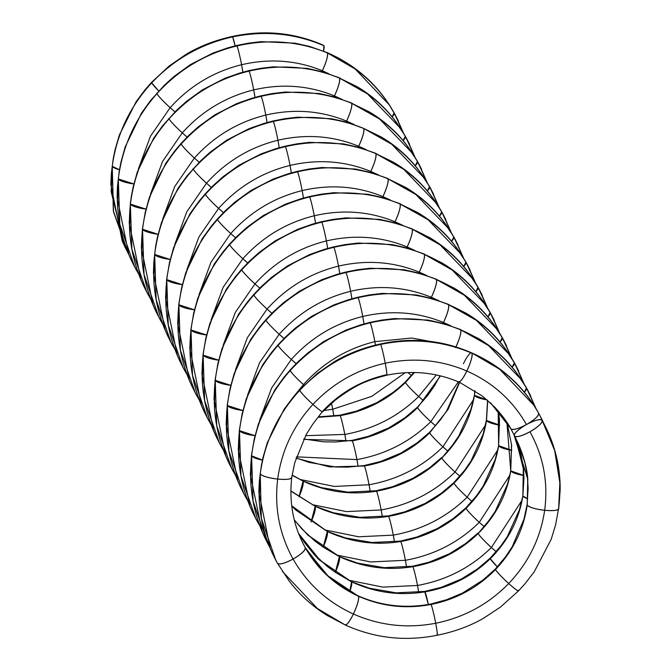 <?xml version="1.0" encoding="UTF-8"?>
<svg xmlns="http://www.w3.org/2000/svg" width="671" height="671" viewBox="0 0 671 671"><rect width="100%" height="100%" fill="white"/><g stroke="black" fill="none" stroke-linecap="round" stroke-linejoin="round"><path stroke-width="1.01" d="M132.011 261.707L128.832 254.67L117.098 197.349L117.45 186.622L119.329 170.568L121.006 161.954L125.175 146.932L141.589 112.946L150.522 100.583L164.521 85.074L174.066 76.444L190.413 64.609L212.665 53.177L227.754 47.867L236.62 45.502L236.964 45.922C268.392 38.759 298.536 41.099 327.414 52.942A15.936 3.095 113.9 0 1 322.34 70.732A15.936 3.095 113.9 0 1 321.879 71.663A15.936 3.095 -66.1 0 0 322.34 70.732L321.879 71.663L322.34 70.732A15.936 3.095 -66.1 0 0 327.414 52.942C328.035 56.02 326.341 61.95 322.34 70.732C326.341 61.95 328.035 56.02 327.414 52.942L327.037 52.539L327.414 52.942A15.936 3.095 113.9 0 1 322.34 70.732A15.936 3.095 113.9 0 1 321.879 71.663A15.936 3.095 -66.1 0 0 322.34 70.732C296.557 60.231 269.641 58.226 241.585 64.718C269.641 58.226 296.557 60.231 322.34 70.732A15.936 3.095 -66.1 0 0 327.414 52.942C298.536 41.099 268.392 38.759 236.964 45.922C268.392 38.759 298.536 41.099 327.414 52.942L355.513 69.172M138.595 273.953L136.389 270.119L137.454 270.782A15.936 4.001 150.7 0 1 136.356 270.069L131.474 260.583C123.17 242.894 118.507 224.206 117.475 204.521L118.306 178.931C114.741 211.29 120.755 241.669 136.356 270.069L134.678 266.983L119.807 224.257L118.306 178.931C122.382 146.622 135.248 118.205 156.913 93.68L156.821 93.118L156.913 93.68C178.947 69.482 205.628 53.563 236.964 45.922C238.197 49.067 239.74 55.332 241.585 64.718L242.852 72.191A15.936 1.006 -101.7 0 0 241.585 64.718C269.641 58.226 296.557 60.231 322.34 70.732L329.109 73.911M513.877 434.565L510.841 428.727A15.936 4.001 -29.3 0 0 526.467 424.542A15.936 4.001 -29.3 0 0 538.654 413.177A15.936 4.001 -29.3 0 0 538.628 413.135A15.936 4.001 150.7 0 1 538.654 413.177L538.654 413.177A15.936 4.001 150.7 0 1 526.467 424.542C534.753 419.643 538.813 415.852 538.654 413.177C538.813 415.844 534.753 419.635 526.467 424.542A15.936 4.001 150.7 0 1 510.807 428.677C512.736 430.363 517.962 428.987 526.467 424.542C517.962 428.987 512.745 430.363 510.807 428.677L490.551 402.793M394.062 112.77L394.095 112.82C378.746 85.494 356.393 65.397 327.037 52.539L309.633 46.458L295.106 43.196L261.279 41.644L248.379 43.17L236.62 45.502L236.964 45.922C238.197 49.067 239.74 55.332 241.585 64.718L242.852 72.191M405.318 136.146L414.762 156.788M144.139 286.894L140.952 279.849L129.209 222.948L130.426 204.101C126.853 236.46 132.875 266.84 148.476 295.24L146.798 292.162L131.919 249.436L130.333 203.632L131.449 195.747L133.118 187.125L137.287 172.103L153.701 138.125L162.642 125.754L176.632 110.254L186.186 101.615L202.525 89.78L224.777 78.348L239.866 73.047L248.74 70.673L260.491 68.341L273.399 66.815L307.217 68.375L321.745 71.629L339.149 77.71L367.817 94.066M400.235 127.884L407.029 139.266L414.938 157.081M150.715 299.123L148.501 295.299L149.566 295.953A15.936 4.001 150.7 0 1 148.476 295.24L143.628 285.821C135.299 268.115 130.619 249.411 129.587 229.7L130.426 204.101C134.494 171.793 147.36 143.376 169.025 118.851L168.941 118.297L169.025 118.851C191.059 94.661 217.748 78.742 249.075 71.092L248.74 70.673L249.075 71.092C280.503 63.938 310.656 66.278 339.534 78.113L357.039 86.643C371.373 95.123 383.678 105.926 393.936 119.069L405.376 136.263L403.078 140.566A15.936 4.001 -29.3 0 0 405.376 136.263L403.078 140.566M417.429 161.317L426.873 181.958M156.259 312.09L153.063 305.028L141.329 247.742L142.445 228.803L145.238 212.304L149.407 197.274L165.812 163.296L174.754 150.933L181.053 143.468L188.752 135.425L198.297 126.794L214.636 114.959L236.88 103.527L251.969 98.218L260.851 95.844L272.611 93.512L285.51 91.994L319.337 93.546L333.864 96.809L351.26 102.881L379.937 119.245M412.346 153.055L419.14 164.445L427.058 182.252M162.827 324.303L160.621 320.47L161.677 321.132A15.936 4.001 150.7 0 1 160.587 320.419L155.773 311.059C147.427 293.336 142.738 274.607 141.707 254.879L142.537 229.272C138.972 261.631 144.986 292.011 160.587 320.419L158.918 317.341L144.039 274.607L142.537 229.272C146.614 196.964 159.48 168.555 181.145 144.022L181.053 143.468L181.145 144.022C203.179 119.832 229.859 103.913 261.195 96.272L260.851 95.844L261.195 96.272C292.623 89.109 322.768 91.449 351.646 103.284L369.151 111.814C383.493 120.294 395.798 131.105 406.056 144.24L417.496 161.434L415.198 165.737A15.936 4.001 -29.3 0 0 417.496 161.434L415.198 165.737M429.549 186.496L438.993 207.138M424.449 178.218L429.608 186.605L418.167 169.419C407.909 156.276 395.605 145.464 381.271 136.985L363.766 128.463L392.057 144.424M168.387 337.278L165.183 330.207L153.441 273.089L153.802 262.176L155.68 246.089L157.35 237.475L161.518 222.453L177.932 188.467L186.865 176.104L200.864 160.604L210.417 151.965L226.756 140.13L248.991 128.706L264.072 123.397L272.971 121.023L273.307 121.443C304.735 114.288 334.888 116.628 363.766 128.463L391.537 144.047L424.693 178.587L431.26 189.625L439.17 207.423M174.946 349.474L172.732 345.64L173.797 346.303A15.936 4.001 150.7 0 1 172.707 345.59L167.909 336.288C159.555 318.549 154.858 299.811 153.818 280.059L154.657 254.452C151.084 286.811 157.106 317.19 172.707 345.59L171.038 342.52L156.158 299.786L154.657 254.452C158.725 222.143 171.591 193.726 193.256 169.201L193.173 168.647L193.256 169.201C215.29 145.003 241.979 129.092 273.307 121.443L272.971 121.023L284.722 118.692L297.63 117.165L331.449 118.725L345.976 121.979L363.766 128.463C364.378 131.541 362.684 137.471 358.683 146.253L366.265 149.708L358.683 146.253L358.222 147.192A15.936 3.095 -66.1 0 0 358.683 146.253L358.222 147.192M441.661 211.667L451.105 232.309M180.507 362.474L177.303 355.387L165.561 298.016L166.676 279.153L169.469 262.655L173.638 247.624L190.044 213.646L198.985 201.283L205.284 193.818L212.984 185.775L222.889 176.842L238.868 165.301L261.103 153.877L276.175 148.576L285.083 146.194L296.842 143.862L309.742 142.336L343.569 143.896L358.096 147.15L375.492 153.231L404.177 169.604M436.561 203.38L443.38 214.804L451.281 232.602M187.058 374.644L184.852 370.82L185.909 371.474A15.936 4.001 150.7 0 1 184.819 370.761L180.054 361.518C171.684 343.762 166.978 325.007 165.938 305.238L166.769 279.622C163.204 311.981 169.218 342.361 184.819 370.761L183.149 367.7L168.27 324.965L166.769 279.622C170.845 247.314 183.711 218.897 205.376 194.372L205.284 193.818L205.376 194.372C227.41 170.182 254.091 154.263 285.427 146.622L285.083 146.194L285.427 146.622C316.846 139.459 346.999 141.799 375.877 153.634L393.382 162.164C407.725 170.644 420.021 181.455 430.287 194.59L441.728 211.784L439.421 216.087A15.936 4.001 -29.3 0 0 441.728 211.784L439.421 216.087M453.781 236.838L463.225 257.479M192.636 387.662L189.423 380.566L177.672 323.439L178.796 304.324L181.581 287.825L185.75 272.803L202.164 238.817L211.097 226.454L217.404 218.989L225.095 210.946L235.001 202.021L250.988 190.48L273.206 179.056L288.287 173.755L297.203 171.365L308.954 169.033L321.862 167.515L355.68 169.067L370.207 172.33L387.612 178.402L416.297 194.783M448.673 228.543L455.5 239.983L463.401 257.773M199.178 399.824L196.964 395.991L198.029 396.653A15.936 4.001 150.7 0 1 196.939 395.94L192.191 386.748C183.804 368.975 179.09 350.203 178.05 330.417L178.889 304.793C175.316 337.152 181.338 367.532 196.939 395.94L195.269 392.879L180.39 350.145L178.889 304.793C182.957 272.493 195.823 244.076 217.488 219.551L217.404 218.989L217.488 219.551C239.522 195.353 266.211 179.434 297.538 171.793L297.203 171.365L297.538 171.793C328.966 164.638 359.119 166.97 387.997 178.813L405.502 187.335C419.836 195.815 432.141 206.626 442.399 219.769L453.839 236.955L451.541 241.258A15.936 4.001 -29.3 0 0 453.839 236.955L451.541 241.258M465.892 262.017L475.336 282.659M204.756 412.85L201.535 405.745L189.792 348.425L190.908 329.495L193.701 312.996L197.87 297.974L214.275 263.997L223.217 251.633L229.516 244.169L237.207 236.125L247.121 227.192L263.099 215.651L285.318 204.236L300.39 198.926L309.314 196.544L321.074 194.213L333.973 192.686L367.8 194.246L382.327 197.5L399.723 203.581L428.425 219.962M460.776 253.713L467.62 265.162L475.513 282.944M211.29 424.995L209.084 421.17L210.14 421.824A15.936 4.001 150.7 0 1 209.05 421.111L204.336 411.969C195.932 394.187 191.21 375.399 190.17 355.605L191 329.973C187.435 362.332 193.449 392.711 209.05 421.111L207.389 418.058L192.502 375.315L191 329.973C195.076 297.664 207.943 269.247 229.608 244.722L229.516 244.169L229.608 244.722C251.642 220.533 278.322 204.613 309.658 196.964L309.314 196.544L309.658 196.964C341.078 189.809 371.231 192.149 400.109 203.984L417.614 212.506C431.956 220.994 444.252 231.797 454.519 244.94L465.959 262.135L463.653 266.429A15.936 4.001 -29.3 0 0 465.959 262.135L463.653 266.429M478.004 287.188L487.456 307.83M216.876 438.046L213.655 430.925L201.904 373.932L203.028 354.674L205.812 338.176L209.981 323.154L226.387 289.167L235.328 276.804L241.635 269.339L249.327 261.296L259.232 252.363L275.211 240.83L297.421 229.415L312.493 224.106L321.434 221.715L333.185 219.383L346.093 217.857L379.912 219.417L394.439 222.671L411.843 228.752L440.545 245.141M472.887 278.876L479.731 290.342L487.632 308.123M223.409 450.166L221.195 446.341L222.26 446.995A15.936 4.001 150.7 0 1 221.17 446.282L216.465 437.182C208.06 419.392 203.33 400.595 202.281 380.784L203.12 355.144C199.547 387.502 205.569 417.882 221.17 446.282L219.509 443.237L204.621 400.495L203.12 355.144C207.188 322.835 220.054 294.418 241.719 269.893L241.635 269.339L241.719 269.893C263.753 245.703 290.442 229.784 321.77 222.143L321.434 221.715L321.77 222.143C353.198 214.98 383.351 217.32 412.229 229.155L429.734 237.685C444.068 246.165 456.372 256.976 466.63 270.111L478.071 287.305L475.773 291.608A15.936 4.001 -29.3 0 0 478.071 287.305L475.773 291.608M490.124 312.359L499.568 333.009M229.004 463.233L225.775 456.104L214.024 399.119L215.139 379.845L217.924 363.346L222.101 348.324L238.507 314.347L247.44 301.984L253.747 294.51L261.438 286.475L271.344 277.542L287.331 266.001L309.532 254.594L324.579 249.285L333.546 246.894L345.297 244.554L358.205 243.036L392.032 244.588L406.559 247.851L423.955 253.923L452.665 270.321M484.999 304.038L491.851 315.521L499.744 333.294M235.521 475.345L233.307 471.512L234.372 472.174A15.936 4.001 150.7 0 1 233.282 471.461L228.601 462.386C220.18 444.596 215.45 425.783 214.401 405.963L215.232 380.314C211.667 412.673 217.681 443.061 233.282 471.461L231.629 468.417L216.733 425.674L215.232 380.314C219.308 348.014 232.174 319.597 253.839 295.072L253.747 294.51L253.839 295.072C275.873 270.874 302.554 254.955 333.89 247.314L333.546 246.894L333.89 247.314C365.309 240.159 395.462 242.499 424.34 254.334L441.845 262.856C456.188 271.336 468.484 282.147 478.75 295.29L490.191 312.476L487.884 316.779A15.936 4.001 -29.3 0 0 490.191 312.476L487.884 316.779M502.235 337.538L511.688 358.18M241.124 488.421L237.895 481.283L226.135 424.307L227.259 405.016L230.044 388.526L234.213 373.504L250.619 339.518L259.56 327.154L265.867 319.69L273.558 311.646L283.464 302.713L299.442 291.18L321.635 279.765L336.674 274.473L345.666 272.065L357.417 269.734L370.325 268.207L404.143 269.767L418.67 273.022L436.075 279.102L464.785 295.5M497.11 329.201L503.971 340.7L511.864 358.465M247.641 500.516L245.427 496.691L246.492 497.345A15.936 4.001 150.7 0 1 245.401 496.632L240.528 487.171C232.225 469.49 227.553 450.811 226.513 431.143L227.352 405.494C223.779 437.853 229.801 468.232 245.401 496.632L243.749 493.596L228.853 450.853L227.352 405.494C231.42 373.185 244.286 344.768 265.951 320.243L265.867 319.69L265.951 320.243C287.985 296.054 314.674 280.134 346.001 272.485L345.666 272.065L346.001 272.485C377.429 265.33 407.582 267.67 436.46 279.505L453.965 288.035C468.299 296.515 480.604 307.318 490.862 320.461L502.302 337.656L500.004 341.95A15.936 4.001 -29.3 0 0 502.302 337.656L500.004 341.95M514.355 362.709L523.799 383.351M253.252 513.617L250.015 506.462L238.255 449.486L239.371 430.195L242.156 413.697L246.324 398.675L262.738 364.697L271.671 352.325L277.979 344.86L285.67 336.825L295.575 327.893L311.562 316.351L333.739 304.944L348.769 299.652L357.777 297.236L369.528 294.905L382.436 293.386L416.263 294.938L430.79 298.192L448.186 304.273L476.905 320.671M509.214 354.372L516.091 365.88L523.976 383.644M259.752 525.695L257.538 521.862L258.603 522.516A15.936 4.001 150.7 0 1 257.513 521.812L252.657 512.376C244.345 494.686 239.673 475.999 238.633 456.322L239.463 430.665C235.898 463.024 241.912 493.403 257.513 521.812L255.861 518.775L240.964 476.024L239.463 430.665C243.539 398.356 256.406 369.939 278.071 345.414L277.979 344.86L278.071 345.414C300.105 321.224 326.785 305.305 358.121 297.664L357.777 297.236L358.121 297.664C389.541 290.501 419.694 292.841 448.572 304.676L466.077 313.206C480.419 321.686 492.715 332.497 502.982 345.632L514.422 362.826L512.116 367.129A15.936 4.001 -29.3 0 0 514.422 362.826L512.116 367.129M526.467 387.88L535.894 408.471M265.372 538.805L262.126 531.642L250.367 474.674L251.491 455.366L254.275 438.876L258.444 423.854L274.85 389.868L283.791 377.505L290.098 370.031L297.781 361.996L307.695 353.063L323.674 341.522L345.842 330.124L360.864 324.831L369.897 322.415L381.648 320.084L394.556 318.557L428.375 320.109L442.902 323.372L460.298 329.444L489.033 345.85M521.325 379.534L528.211 391.059L536.07 408.756M269.465 546.689L267.981 543.955L253.084 501.203L251.583 455.844C255.651 423.535 268.517 395.118 290.182 370.593L290.098 370.031L290.182 370.593C312.216 346.395 338.905 330.484 370.233 322.835L369.897 322.415L370.233 322.835C401.661 315.68 431.814 318.02 460.692 329.855L478.197 338.377C492.531 346.857 504.835 357.668 515.093 370.811L526.509 387.939L524.328 392.208A15.936 4.001 -29.3 0 0 526.534 388.006L524.328 392.208M544.491 424.768L538.654 413.177A15.936 4.001 150.7 0 1 526.467 424.542A15.936 4.001 -29.3 0 0 514.288 435.907A15.936 4.001 -29.3 0 0 529.947 431.772A15.936 4.001 -29.3 0 0 542.134 420.407A15.936 4.001 -29.3 0 0 526.467 424.542C518.188 429.44 514.12 433.231 514.288 435.907L514.313 435.957C518.121 441.828 526.71 461.975 527.817 479.279L514.288 435.907C516.225 437.593 521.442 436.217 529.947 431.772C538.234 426.865 542.294 423.074 542.134 420.407L546.278 428.358M436.251 374.98L418.687 396.494A15.936 1.468 43.4 0 0 423.485 400.629L418.687 396.494L436.251 374.98L418.687 396.494C411.65 390.002 407.238 385.33 405.46 382.487L414.468 372.548L405.46 382.487C387.377 400.059 365.62 411.105 340.197 415.634L317.962 417.362L340.197 415.634L339.861 415.206L318.364 416.867M414.468 372.548L405.46 382.487L405.385 381.925L398.901 387.746L392.77 392.61L376.649 402.759L356.343 411.155L339.861 415.206L340.197 415.634L317.962 417.362M423.485 400.629L418.687 396.494C411.65 390.002 407.238 385.33 405.46 382.487L405.376 381.933L413.822 372.539M458.335 381.841L430.807 421.673A15.936 1.468 43.4 0 0 435.596 425.808L430.807 421.673L458.335 381.841L430.807 421.673C423.77 415.173 419.358 410.501 417.58 407.666L440.428 375.936L417.58 407.666C399.488 425.229 377.731 436.276 352.317 440.805L303.619 439.354L352.317 440.805L351.981 440.377L335.575 441.963L323.506 441.812L303.804 438.985M440.428 375.936L417.58 407.666L417.496 407.096L404.89 417.781L388.769 427.93L368.463 436.326L351.981 440.377L352.317 440.805L303.619 439.354M435.596 425.808L430.807 421.673C423.77 415.173 419.358 410.501 417.58 407.666L417.496 407.104L428.014 395.102L434.632 385.565L440.033 375.835M473.332 399.933L442.919 446.844A15.936 1.468 43.4 0 0 447.708 450.979L442.919 446.844L473.332 399.933L442.919 446.844C435.882 440.344 431.47 435.68 429.692 432.837L448.094 409.377L459.627 382.42L448.094 409.377L429.692 432.837C411.608 450.409 389.851 461.455 364.428 465.976L329.696 466.924L296.028 458.192L329.696 466.924L364.428 465.976L364.093 465.557L347.687 467.133L335.617 466.982L309.054 462.394L296.112 457.916M459.627 382.42L448.094 409.377L429.692 432.837L429.616 432.275L417.01 442.952L400.889 453.101L380.574 461.505L364.093 465.557L364.428 465.976L329.696 466.924L296.028 458.192M447.708 450.979L442.919 446.844C435.882 440.344 431.47 435.68 429.692 432.837L429.608 432.275L440.126 420.272L446.743 410.744L459.341 382.285M475.009 390.841L474.405 395.32A15.936 3.389 7.6 0 0 487.129 399.924L474.405 395.32L475.009 390.841L474.405 395.32C470.472 419.283 459.61 440.176 441.812 458.008C423.72 475.58 401.963 486.626 376.548 491.155C351.05 495.29 326.567 491.952 303.082 481.115L292.137 474.984M485.443 425.104L455.039 472.015A15.936 1.468 43.4 0 0 459.828 476.15L455.039 472.015L485.443 425.104L455.039 472.015C434.573 492.061 409.947 504.701 381.17 509.952C379.316 500.558 377.781 494.292 376.548 491.155L376.213 490.727L347.737 492.153L321.166 487.565L303.082 481.115L292.095 475.236M459.828 476.15L455.039 472.015C447.993 465.523 443.59 460.851 441.812 458.008L441.728 457.446L429.121 468.132L413 478.272L392.694 486.676L376.213 490.727L376.548 491.155C351.05 495.29 326.567 491.952 303.082 481.115C326.567 491.952 351.05 495.29 376.548 491.155C401.963 486.626 423.72 475.58 441.812 458.008L452.246 445.443L458.863 435.915L471 409.033L474.405 395.32L474.833 390.723M487.733 400.444L486.517 420.491A15.936 3.389 7.6 0 0 499.669 425.162L486.517 420.491L487.733 400.444L486.517 420.491C482.592 444.454 471.721 465.355 453.923 483.187C435.84 500.751 414.082 511.797 388.66 516.326C363.17 520.47 338.679 517.123 315.194 506.295L290.895 490.887M497.563 450.275L467.15 497.194A15.936 1.468 43.4 0 0 471.939 501.329L467.15 497.194L497.563 450.275L467.15 497.194C446.685 517.232 422.067 529.872 393.281 535.122C391.436 525.737 389.893 519.471 388.66 516.326L388.324 515.907L359.849 517.333L333.286 512.736L315.194 506.295L290.895 491.122M471.939 501.329L467.15 497.194C460.113 490.694 455.701 486.022 453.923 483.187L453.848 482.625L441.241 493.302L425.12 503.451L404.814 511.847L388.324 515.907L388.66 516.326C363.17 520.47 338.679 517.123 315.194 506.295C338.679 517.123 363.17 520.47 388.66 516.326C414.082 511.797 435.84 500.751 453.923 483.187L453.839 482.625L464.357 470.623L470.975 461.086L483.112 434.204L486.433 419.979M499.392 418.813L498.637 445.661C494.703 469.625 483.841 490.526 466.043 508.358C447.951 525.93 426.194 536.976 400.78 541.497C375.282 545.64 350.799 542.294 327.314 531.466L295.274 509.524M509.675 475.445L479.27 522.365A15.936 1.468 43.4 0 0 484.059 526.5L479.27 522.365L509.675 475.445L479.27 522.365C458.805 542.403 434.179 555.051 405.401 560.293C403.548 550.908 402.013 544.642 400.78 541.497C375.282 545.64 350.799 542.294 327.314 531.466A15.936 3.095 113.9 0 1 323.204 547.15L327.314 531.466L291.7 505.783M484.059 526.5L479.27 522.365C472.225 515.865 467.821 511.201 466.043 508.358C447.951 525.93 426.194 536.976 400.78 541.497L400.444 541.078L371.969 542.503L345.397 537.916L327.314 531.466L295.928 510.145L291.726 506.009L295.928 510.145M498.327 411.08L499.492 419.853L498.637 445.661A15.936 3.389 7.6 0 0 511.78 450.342L498.637 445.661C494.703 469.625 483.841 490.526 466.043 508.358L465.959 507.796L453.353 518.473L437.232 528.622L416.926 537.026L400.444 541.078L400.78 541.497C426.194 536.976 447.951 525.93 466.043 508.358L465.959 507.796L476.477 495.794L483.095 486.265L495.232 459.375L498.637 445.661L498.176 410.912M511.512 443.992L510.748 470.841C506.823 494.804 495.953 515.697 478.155 533.529C460.071 551.101 438.314 562.147 412.891 566.676C387.402 570.811 362.91 567.473 339.425 556.645L307.402 534.712M521.795 500.616L491.382 547.536A15.936 1.468 43.4 0 0 496.171 551.671L491.382 547.536L521.795 500.616L491.382 547.536C470.916 567.582 446.299 580.222 417.513 585.464C415.668 576.079 414.124 569.813 412.891 566.676C387.402 570.811 362.91 567.473 339.425 556.645A15.936 3.095 113.9 0 1 335.324 572.329L339.425 556.645L323.397 547.284L314.85 541.011L302.017 529.067L294.284 519.849M496.171 551.671L491.382 547.536C484.345 541.044 479.933 536.372 478.155 533.529C460.071 551.101 438.314 562.147 412.891 566.676L412.556 566.249L384.08 567.674L357.517 563.086L339.425 556.645L308.056 535.332L294.334 520.059L308.056 535.332M507.041 422.554L511.604 445.032L510.748 470.841A15.936 3.389 7.6 0 0 523.9 475.513L510.748 470.841C506.823 494.804 495.953 515.697 478.155 533.529L478.079 532.967L465.473 543.653L449.352 553.793L429.046 562.197L412.556 566.249L412.891 566.676C438.314 562.147 460.071 551.101 478.155 533.529L488.589 520.964L495.206 511.436L507.343 484.554L509.356 476.905L510.748 470.841L506.899 422.344M515.479 438.096L521.115 455.013L523.439 468.727L523.95 477.886L522.868 496.012C518.935 519.975 508.073 540.876 490.275 558.708C472.183 576.272 450.426 587.318 425.011 591.847C399.513 595.991 375.03 592.644 351.545 581.816L319.53 559.899M497.337 566.844L490.275 558.708C508.073 540.876 518.935 519.975 522.868 496.012L527.725 498.738L522.868 496.012C518.935 519.975 508.073 540.876 490.275 558.708A15.936 1.468 43.4 0 0 497.337 566.844L490.275 558.708C472.183 576.272 450.426 587.318 425.011 591.847A15.936 1.006 78.3 0 1 428.375 604.445L425.011 591.847C399.513 595.991 375.03 592.644 351.545 581.816A15.936 3.095 113.9 0 1 349.801 591.587L351.545 581.816L335.274 572.296L327.029 566.232L313.936 554.02L303.913 541.631L298.545 533.336M428.375 604.445L424.676 591.428L396.2 592.854L369.629 588.266L351.545 581.816L320.184 560.511L298.712 533.646M490.275 558.708L490.191 558.146L477.593 568.823L461.472 578.972L441.166 587.368L424.676 591.428L425.011 591.847C450.426 587.318 472.183 576.272 490.275 558.708L490.191 558.146L500.709 546.144L507.326 536.615L519.455 509.725L522.868 496.012L523.338 466.597L515.672 438.465L523.724 470.195L520.922 453.873L515.563 438.264M510.874 428.794L511.629 430.153M138.411 168.882L150.43 136.314L170.14 107.687A15.936 1.468 -136.6 0 1 156.913 93.68C178.947 69.482 205.628 53.563 236.964 45.922C205.628 53.563 178.947 69.482 156.913 93.68C135.248 118.205 122.382 146.622 118.306 178.931C122.382 146.622 135.248 118.205 156.913 93.68C158.691 96.523 163.103 101.187 170.14 107.687L150.43 136.314L138.411 168.882L150.43 136.314L170.14 107.687C189.801 85.963 213.613 71.646 241.585 64.718C213.613 71.646 189.801 85.963 170.14 107.687L175.005 111.872A15.936 1.468 -136.6 0 1 170.14 107.687L175.005 111.872M150.522 194.053L162.55 161.485L182.26 132.858A15.936 1.468 -136.6 0 1 169.025 118.851C191.059 94.661 217.748 78.742 249.075 71.092C217.748 78.742 191.059 94.661 169.025 118.851C147.36 143.376 134.494 171.793 130.426 204.101C134.494 171.793 147.36 143.376 169.025 118.851C170.811 121.694 175.215 126.366 182.26 132.858L162.55 161.485L150.522 194.053L162.55 161.485L182.26 132.858C201.912 111.143 225.733 96.817 253.705 89.897C281.761 83.405 308.677 85.41 334.452 95.903L342.042 99.367L334.452 95.903L333.99 96.842A15.936 3.095 -66.1 0 0 334.452 95.903L333.99 96.842M248.597 71.21A15.936 1.006 78.3 0 1 249.075 71.092C280.503 63.938 310.656 66.278 339.534 78.113C310.656 66.278 280.503 63.938 249.075 71.092C250.308 74.246 251.851 80.512 253.705 89.897L254.963 97.362A15.936 1.006 -101.7 0 0 253.705 89.897L254.963 97.362M169.025 118.851C170.811 121.694 175.215 126.366 182.26 132.858L187.117 137.052A15.936 1.468 -136.6 0 1 182.26 132.858L187.117 137.052M162.642 219.224L174.67 186.655L194.372 158.037A15.936 1.468 -136.6 0 1 181.145 144.022C203.179 119.832 229.859 103.913 261.195 96.272C229.859 103.913 203.179 119.832 181.145 144.022C159.48 168.555 146.614 196.964 142.537 229.272C146.614 196.964 159.48 168.555 181.145 144.022C182.923 146.865 187.335 151.537 194.372 158.037L174.67 186.655L162.642 219.224L174.67 186.655L194.372 158.037C214.032 136.314 237.844 121.996 265.817 115.068C293.873 108.585 320.788 110.581 346.563 121.074L354.154 124.538L346.563 121.074L346.11 122.013A15.936 3.095 -66.1 0 0 346.563 121.074L346.11 122.013M181.145 144.022C182.923 146.865 187.335 151.537 194.372 158.037C214.032 136.314 237.844 121.996 265.817 115.068A15.936 1.006 -101.7 0 0 261.195 96.272C292.623 89.109 322.768 91.449 351.646 103.284C322.768 91.449 292.623 89.109 261.195 96.272C262.428 99.417 263.971 105.683 265.817 115.068L267.075 122.541A15.936 1.006 -101.7 0 0 265.817 115.068L267.075 122.541M261.195 96.272C262.428 99.417 263.971 105.683 265.817 115.068C237.844 121.996 214.032 136.314 194.372 158.037L199.228 162.223A15.936 1.468 -136.6 0 1 194.372 158.037L199.228 162.223M193.718 168.689A15.936 1.468 43.4 0 0 193.256 169.201C215.29 145.003 241.979 129.092 273.307 121.443C241.979 129.092 215.29 145.003 193.256 169.201C171.591 193.726 158.725 222.143 154.657 254.452C158.725 222.143 171.591 193.726 193.256 169.201C195.043 172.044 199.455 176.708 206.492 183.208L186.781 211.826L174.762 244.395L186.781 211.826L206.492 183.208C226.144 161.493 249.964 147.167 277.937 140.247C305.993 133.755 332.908 135.76 358.683 146.253L366.265 149.708M272.829 121.56A15.936 1.006 78.3 0 1 273.307 121.443C304.735 114.288 334.888 116.628 363.766 128.463C334.888 116.628 304.735 114.288 273.307 121.443C274.54 124.588 276.083 130.862 277.937 140.247L279.195 147.712A15.936 1.006 -101.7 0 0 277.937 140.247L279.195 147.712M174.762 244.395L186.781 211.826L206.492 183.208L211.348 187.402A15.936 1.468 -136.6 0 1 206.492 183.208L211.348 187.402M405.108 372.757L371.835 396.318L332.707 409.251A15.936 1.006 78.3 0 1 333.864 416.003L332.707 409.251L371.835 396.318L405.108 372.757L371.835 396.318L332.707 409.251L323.976 410.484L332.707 409.251L331.508 403.321A15.936 1.006 78.3 0 1 332.707 409.251L331.508 403.321M186.874 269.566L198.901 237.006L218.603 208.387A15.936 1.468 -136.6 0 1 205.376 194.372C227.41 170.182 254.091 154.263 285.427 146.622C254.091 154.263 227.41 170.182 205.376 194.372C183.711 218.897 170.845 247.314 166.769 279.622C170.845 247.314 183.711 218.897 205.376 194.372C207.154 197.215 211.566 201.887 218.603 208.387L198.901 237.006L186.874 269.566L198.901 237.006L218.603 208.387C238.264 186.664 262.076 172.346 290.048 165.418C318.104 158.926 345.02 160.931 370.795 171.424L378.377 174.879L370.795 171.424L370.342 172.363A15.936 3.095 -66.1 0 0 370.795 171.424L370.342 172.363M284.94 146.731A15.936 1.006 78.3 0 1 285.427 146.622C316.846 139.459 346.999 141.799 375.877 153.634C346.999 141.799 316.846 139.459 285.427 146.622C286.66 149.767 288.203 156.033 290.048 165.418L291.306 172.892A15.936 1.006 -101.7 0 0 290.048 165.418L291.306 172.892M205.376 194.372C207.154 197.215 211.566 201.887 218.603 208.387L223.46 212.573A15.936 1.468 -136.6 0 1 218.603 208.387L223.46 212.573M405.46 382.487A15.936 1.468 43.4 0 0 418.687 396.494C398.222 416.54 373.604 429.18 344.827 434.431A15.936 1.006 78.3 0 1 345.984 441.183L344.827 434.431C373.604 429.18 398.222 416.54 418.687 396.494C398.222 416.54 373.604 429.18 344.827 434.431L305.565 435.664L344.827 434.431C342.973 425.037 341.43 418.771 340.197 415.634C365.62 411.105 387.377 400.059 405.46 382.487C387.377 400.059 365.62 411.105 340.197 415.634A15.936 1.006 78.3 0 1 344.827 434.431C342.973 425.037 341.43 418.771 340.197 415.634M198.993 294.737L211.021 262.176L230.723 233.558A15.936 1.468 -136.6 0 1 217.488 219.551C239.522 195.353 266.211 179.434 297.538 171.793C266.211 179.434 239.522 195.353 217.488 219.551C195.823 244.076 182.957 272.493 178.889 304.793C182.957 272.493 195.823 244.076 217.488 219.551C219.274 222.386 223.686 227.058 230.723 233.558L211.021 262.176L198.993 294.737L211.021 262.176L230.723 233.558C250.375 211.835 274.196 197.517 302.168 190.589C330.216 184.106 357.131 186.11 382.915 196.603L390.488 200.05L382.915 196.603L382.453 197.534A15.936 3.095 -66.1 0 0 382.915 196.603L382.453 197.534M297.06 171.91A15.936 1.006 78.3 0 1 297.538 171.793C328.966 164.638 359.119 166.97 387.997 178.813C359.119 166.97 328.966 164.638 297.538 171.793C298.771 174.938 300.314 181.204 302.168 190.589L303.426 198.062A15.936 1.006 -101.7 0 0 302.168 190.589L303.426 198.062M217.488 219.551C219.274 222.386 223.686 227.058 230.723 233.558L235.58 237.744A15.936 1.468 -136.6 0 1 230.723 233.558L235.58 237.744M417.58 407.666A15.936 1.468 43.4 0 0 430.807 421.673C410.342 441.711 385.716 454.359 356.938 459.601A15.936 1.006 78.3 0 1 358.096 466.353L356.938 459.601C385.716 454.359 410.342 441.711 430.807 421.673C410.342 441.711 385.716 454.359 356.938 459.601L296.448 456.85L356.938 459.601C355.085 450.216 353.55 443.95 352.317 440.805C377.731 436.276 399.488 425.229 417.58 407.666C399.488 425.229 377.731 436.276 352.317 440.805A15.936 1.006 78.3 0 1 356.938 459.601C355.085 450.216 353.55 443.95 352.317 440.805M211.105 319.908L223.133 287.347L242.835 258.729A15.936 1.468 -136.6 0 1 229.608 244.722C251.642 220.533 278.322 204.613 309.658 196.964C278.322 204.613 251.642 220.533 229.608 244.722C207.943 269.247 195.076 297.664 191 329.973C195.076 297.664 207.943 269.247 229.608 244.722C231.386 247.565 235.798 252.237 242.835 258.729L223.133 287.347L211.105 319.908L223.133 287.347L242.835 258.729C262.495 237.014 286.307 222.688 314.28 215.768C342.336 209.277 369.251 211.281 395.026 221.774L402.6 225.23L395.026 221.774L394.573 222.713A15.936 3.095 -66.1 0 0 395.026 221.774L394.573 222.713M309.172 197.081A15.936 1.006 78.3 0 1 309.658 196.964C341.078 189.809 371.231 192.149 400.109 203.984C371.231 192.149 341.078 189.809 309.658 196.964C310.891 200.117 312.434 206.383 314.28 215.768L315.538 223.233A15.936 1.006 -101.7 0 0 314.28 215.768L315.538 223.233M229.608 244.722C231.386 247.565 235.798 252.237 242.835 258.729L247.691 262.923A15.936 1.468 -136.6 0 1 242.835 258.729L247.691 262.923M429.692 432.837A15.936 1.468 43.4 0 0 442.919 446.844C422.453 466.882 397.836 479.53 369.058 484.772A15.936 1.006 78.3 0 1 370.216 491.524L369.058 484.772C397.836 479.53 422.453 466.882 442.919 446.844C422.453 466.882 397.836 479.53 369.058 484.772L334.351 486.433L300.289 479.513L334.351 486.433L369.058 484.772C367.205 475.387 365.661 469.121 364.428 465.976C389.851 461.455 411.608 450.409 429.692 432.837C411.608 450.409 389.851 461.455 364.428 465.976A15.936 1.006 78.3 0 1 369.058 484.772C367.205 475.387 365.661 469.121 364.428 465.976M223.225 345.07L235.253 312.518L254.955 283.908A15.936 1.468 -136.6 0 1 241.719 269.893C263.753 245.703 290.442 229.784 321.77 222.143C290.442 229.784 263.753 245.703 241.719 269.893C220.054 294.418 207.188 322.835 203.12 355.144C207.188 322.835 220.054 294.418 241.719 269.893C243.506 272.736 247.918 277.408 254.955 283.908L235.253 312.518L223.225 345.07L235.253 312.518L254.955 283.908C274.607 262.185 298.427 247.867 326.4 240.939C354.447 234.456 381.363 236.452 407.146 246.945L414.72 250.4L407.146 246.945L406.685 247.884A15.936 3.095 -66.1 0 0 407.146 246.945L406.685 247.884M241.719 269.893C243.506 272.736 247.918 277.408 254.955 283.908C274.607 262.185 298.427 247.867 326.4 240.939A15.936 1.006 -101.7 0 0 321.77 222.143C353.198 214.98 383.351 217.32 412.229 229.155C383.351 217.32 353.198 214.98 321.77 222.143C323.003 225.288 324.546 231.554 326.4 240.939L327.658 248.413A15.936 1.006 -101.7 0 0 326.4 240.939L327.658 248.413M321.77 222.143C323.003 225.288 324.546 231.554 326.4 240.939C298.427 247.867 274.607 262.185 254.955 283.908L259.811 288.094A15.936 1.468 -136.6 0 1 254.955 283.908L259.811 288.094M298.972 496.8L303.082 481.115A15.936 3.095 113.9 0 1 298.972 496.8L303.082 481.115M382.327 516.704L381.17 509.952C409.947 504.701 434.573 492.061 455.039 472.015C434.573 492.061 409.947 504.701 381.17 509.952A15.936 1.006 78.3 0 1 382.327 516.704L381.17 509.952L346.462 511.612L312.401 504.684L346.462 511.612L381.17 509.952C379.316 500.558 377.781 494.292 376.548 491.155A15.936 1.006 78.3 0 1 381.17 509.952L346.462 511.612L312.401 504.684M487.129 399.924L474.405 395.32C470.472 419.283 459.61 440.176 441.812 458.008C423.72 475.58 401.963 486.626 376.548 491.155M441.812 458.008A15.936 1.468 43.4 0 0 455.039 472.015C447.993 465.523 443.59 460.851 441.812 458.008C459.61 440.176 470.472 419.283 474.405 395.32M235.345 370.241L247.364 337.689L267.066 309.079A15.936 1.468 -136.6 0 1 253.839 295.072C275.873 270.874 302.554 254.955 333.89 247.314C302.554 254.955 275.873 270.874 253.839 295.072C232.174 319.597 219.308 348.014 215.232 380.314C219.308 348.014 232.174 319.597 253.839 295.072C255.617 297.916 260.029 302.579 267.066 309.079L247.364 337.689L235.345 370.241L247.364 337.689L267.066 309.079C286.727 287.364 310.539 273.038 338.511 266.119C366.567 259.627 393.483 261.631 419.258 272.124L426.831 275.571L419.258 272.124L418.805 273.055A15.936 3.095 -66.1 0 0 419.258 272.124L418.805 273.055M333.403 247.431A15.936 1.006 78.3 0 1 333.89 247.314C365.309 240.159 395.462 242.499 424.34 254.334C395.462 242.499 365.309 240.159 333.89 247.314C335.123 250.459 336.666 256.733 338.511 266.119L339.769 273.583A15.936 1.006 -101.7 0 0 338.511 266.119L339.769 273.583M253.839 295.072C255.617 297.916 260.029 302.579 267.066 309.079L271.923 313.265A15.936 1.468 -136.6 0 1 267.066 309.079L271.923 313.265M311.092 521.979L315.194 506.295A15.936 3.095 113.9 0 1 311.092 521.979L315.194 506.295M394.439 541.874L393.281 535.122C422.067 529.872 446.685 517.232 467.15 497.194C446.685 517.232 422.067 529.872 393.281 535.122A15.936 1.006 78.3 0 1 394.439 541.874L393.281 535.122L358.574 536.783L324.512 529.855L358.574 536.783L393.281 535.122C391.436 525.737 389.893 519.471 388.66 516.326A15.936 1.006 78.3 0 1 393.281 535.122L358.574 536.783L324.512 529.855M499.669 425.162L486.517 420.491C482.592 444.454 471.721 465.355 453.923 483.187C435.84 500.751 414.082 511.797 388.66 516.326M453.923 483.187A15.936 1.468 43.4 0 0 467.15 497.194C460.113 490.694 455.701 486.022 453.923 483.187C471.721 465.355 482.592 444.454 486.517 420.491M247.456 395.412L259.484 362.868L279.186 334.259A15.936 1.468 -136.6 0 1 265.951 320.243C287.985 296.054 314.674 280.134 346.001 272.485C314.674 280.134 287.985 296.054 265.951 320.243C244.286 344.768 231.42 373.185 227.352 405.494C231.42 373.185 244.286 344.768 265.951 320.243C267.737 323.087 272.149 327.758 279.186 334.259L259.484 362.868L247.456 395.412L259.484 362.868L279.186 334.259C298.838 312.535 322.659 298.218 350.631 291.289C378.679 284.798 405.594 286.802 431.378 297.295L438.943 300.742L431.378 297.295L430.916 298.234A15.936 3.095 -66.1 0 0 431.378 297.295L430.916 298.234M265.951 320.243C267.737 323.087 272.149 327.758 279.186 334.259C298.838 312.535 322.659 298.218 350.631 291.289A15.936 1.006 -101.7 0 0 346.001 272.485C377.429 265.33 407.582 267.67 436.46 279.505C407.582 267.67 377.429 265.33 346.001 272.485C347.234 275.638 348.777 281.904 350.631 291.289L351.889 298.754A15.936 1.006 -101.7 0 0 350.631 291.289L351.889 298.754M346.001 272.485C347.234 275.638 348.777 281.904 350.631 291.289C322.659 298.218 298.838 312.535 279.186 334.259L284.043 338.444A15.936 1.468 -136.6 0 1 279.186 334.259L284.043 338.444M406.559 567.054L405.401 560.293C434.179 555.051 458.805 542.403 479.27 522.365C458.805 542.403 434.179 555.051 405.401 560.293A15.936 1.006 78.3 0 1 406.559 567.054L405.401 560.293L370.686 561.954L336.624 555.026L370.686 561.954L405.401 560.293C403.548 550.908 402.013 544.642 400.78 541.497A15.936 1.006 78.3 0 1 405.401 560.293L370.686 561.954L336.624 555.026M323.204 547.15L327.314 531.466C350.799 542.294 375.282 545.64 400.78 541.497M466.043 508.358A15.936 1.468 43.4 0 0 479.27 522.365C472.225 515.865 467.821 511.201 466.043 508.358C483.841 490.526 494.703 469.625 498.637 445.661L499.425 419.157M511.78 450.342L498.637 445.661M259.576 420.583L271.604 388.039L291.298 359.43A15.936 1.468 -136.6 0 1 278.071 345.414C300.105 321.224 326.785 305.305 358.121 297.664C326.785 305.305 300.105 321.224 278.071 345.414C256.406 369.939 243.539 398.356 239.463 430.665C243.539 398.356 256.406 369.939 278.071 345.414C279.849 348.257 284.261 352.929 291.298 359.43L271.604 388.039L259.576 420.583L271.604 388.039L291.298 359.43C310.958 337.706 334.77 323.388 362.743 316.469C390.799 309.977 417.714 311.981 443.489 322.474L451.055 325.913L443.489 322.474L443.028 323.405A15.936 3.095 -66.1 0 0 443.489 322.474L443.028 323.405M278.071 345.414C279.849 348.257 284.261 352.929 291.298 359.43C310.958 337.706 334.77 323.388 362.743 316.469A15.936 1.006 -101.7 0 0 358.121 297.664C389.541 290.501 419.694 292.841 448.572 304.676C419.694 292.841 389.541 290.501 358.121 297.664C359.354 300.809 360.897 307.075 362.743 316.469L364.001 323.934A15.936 1.006 -101.7 0 0 362.743 316.469L364.001 323.934M358.121 297.664C359.354 300.809 360.897 307.075 362.743 316.469C334.77 323.388 310.958 337.706 291.298 359.43L296.154 363.615A15.936 1.468 -136.6 0 1 291.298 359.43L296.154 363.615M418.67 592.225L417.513 585.464C446.299 580.222 470.916 567.582 491.382 547.536C470.916 567.582 446.299 580.222 417.513 585.464A15.936 1.006 78.3 0 1 418.67 592.225L417.513 585.464L382.805 587.125L348.735 580.197L382.805 587.125L417.513 585.464C415.668 576.079 414.124 569.813 412.891 566.676A15.936 1.006 78.3 0 1 417.513 585.464L382.805 587.125L348.735 580.197M335.324 572.329L339.425 556.645C362.91 567.473 387.402 570.811 412.891 566.676M478.155 533.529A15.936 1.468 43.4 0 0 491.382 547.536C484.345 541.044 479.933 536.372 478.155 533.529C495.953 515.697 506.823 494.804 510.748 470.841L511.545 444.336M523.9 475.513L510.748 470.841M269.658 547.033L264.785 537.58C256.473 519.882 251.784 501.195 250.744 481.501L251.583 455.844C255.651 423.535 268.517 395.118 290.182 370.593C291.969 373.437 296.381 378.108 303.418 384.6L295.097 394.892L303.418 384.6C323.07 362.885 346.89 348.559 374.863 341.64L411.784 338.016L447.683 344.659L411.784 338.016L374.863 341.64L375.492 345.112A15.936 1.006 -101.7 0 0 374.863 341.64L375.492 345.112M295.097 394.892L303.418 384.6L304.097 385.213A15.936 1.468 -136.6 0 1 303.418 384.6L304.097 385.213M349.801 591.587L351.545 581.816C375.03 592.644 399.513 595.991 425.011 591.847M523.657 469.448L522.868 496.012L523.724 470.195M156.913 93.68C158.691 96.523 163.103 101.187 170.14 107.687C189.801 85.963 213.613 71.646 241.585 64.718A15.936 1.006 -101.7 0 0 236.964 45.922A15.936 1.006 78.3 0 0 236.486 46.039M118.306 178.931L133.864 183.955A15.936 3.389 -172.4 0 1 118.306 178.931L133.864 183.955M136.389 270.119L137.454 270.782M367.624 93.932L339.534 78.113L367.289 93.688L400.478 128.253L405.376 136.263L400.126 127.733M339.534 78.113C340.147 81.199 338.452 87.121 334.452 95.903C308.677 85.41 281.761 83.405 253.705 89.897A15.936 1.006 -101.7 0 0 249.075 71.092C250.308 74.246 251.851 80.512 253.705 89.897C225.733 96.817 201.912 111.143 182.26 132.858C201.912 111.143 225.733 96.817 253.705 89.897C281.761 83.405 308.677 85.41 334.452 95.903A15.936 3.095 -66.1 0 0 339.534 78.113C340.147 81.199 338.452 87.121 334.452 95.903L342.042 99.367M130.426 204.101L145.976 209.126A15.936 3.389 -172.4 0 1 130.426 204.101L145.976 209.126M148.501 295.299L149.566 295.953M379.744 119.111L351.646 103.284L379.409 118.868L412.59 153.416L417.496 161.434L412.237 152.896M351.646 103.284C352.267 106.37 350.572 112.3 346.563 121.074C320.788 110.581 293.873 108.585 265.817 115.068C293.873 108.585 320.788 110.581 346.563 121.074A15.936 3.095 -66.1 0 0 351.646 103.284C352.267 106.37 350.572 112.3 346.563 121.074L354.154 124.538M142.537 229.272L158.096 234.305A15.936 3.389 -172.4 0 1 142.537 229.272L158.096 234.305M160.621 320.47L161.677 321.132M431.453 189.985L429.608 186.605L427.31 190.908A15.936 4.001 -29.3 0 0 429.608 186.605L427.31 190.908M277.937 140.247C305.993 133.755 332.908 135.76 358.683 146.253C332.908 135.76 305.993 133.755 277.937 140.247C249.964 147.167 226.144 161.493 206.492 183.208C226.144 161.493 249.964 147.167 277.937 140.247A15.936 1.006 -101.7 0 0 273.307 121.443C274.54 124.588 276.083 130.862 277.937 140.247M363.766 128.463C364.378 131.541 362.684 137.471 358.683 146.253A15.936 3.095 -66.1 0 0 363.766 128.463L391.864 144.29M154.657 254.452L170.208 259.476A15.936 3.389 -172.4 0 1 154.657 254.452L170.208 259.476M193.256 169.201C195.043 172.044 199.455 176.708 206.492 183.208A15.936 1.468 -136.6 0 1 193.256 169.201M172.732 345.64L173.797 346.303M333.864 416.003L332.707 409.251L323.976 410.484M411.365 375.458L408.018 372.615A15.936 1.468 43.4 0 0 411.365 375.458L408.018 372.615M403.992 169.469L375.877 153.634L403.657 169.226L436.804 203.749L441.728 211.784L436.46 203.221M375.877 153.634C376.498 156.72 374.804 162.65 370.795 171.424C345.02 160.931 318.104 158.926 290.048 165.418A15.936 1.006 -101.7 0 0 285.427 146.622C286.66 149.767 288.203 156.033 290.048 165.418C262.076 172.346 238.264 186.664 218.603 208.387C238.264 186.664 262.076 172.346 290.048 165.418C318.104 158.926 345.02 160.931 370.795 171.424A15.936 3.095 -66.1 0 0 375.877 153.634C376.498 156.72 374.804 162.65 370.795 171.424L378.377 174.879M166.769 279.622L182.327 284.647A15.936 3.389 -172.4 0 1 166.769 279.622L182.327 284.647M184.852 370.82L185.909 371.474M345.984 441.183L344.827 434.431L305.565 435.664M416.112 194.649L387.997 178.813L415.777 194.405L448.916 228.912L453.839 236.955L448.563 228.392M387.997 178.813C388.61 181.891 386.915 187.821 382.915 196.603C357.131 186.11 330.216 184.106 302.168 190.589A15.936 1.006 -101.7 0 0 297.538 171.793C298.771 174.938 300.314 181.204 302.168 190.589C274.196 197.517 250.375 211.835 230.723 233.558C250.375 211.835 274.196 197.517 302.168 190.589C330.216 184.106 357.131 186.11 382.915 196.603A15.936 3.095 -66.1 0 0 387.997 178.813C388.61 181.891 386.915 187.821 382.915 196.603L390.488 200.05M178.889 304.793L194.439 309.826A15.936 3.389 -172.4 0 1 178.889 304.793L194.439 309.826M196.964 395.991L198.029 396.653M358.096 466.353L356.938 459.601L296.448 456.85M428.232 219.82L400.109 203.984L427.897 219.576L461.027 254.074L465.959 262.135L460.675 253.554M400.109 203.984C400.73 207.071 399.035 213.001 395.026 221.774C369.251 211.281 342.336 209.277 314.28 215.768A15.936 1.006 -101.7 0 0 309.658 196.964C310.891 200.117 312.434 206.383 314.28 215.768C286.307 222.688 262.495 237.014 242.835 258.729C262.495 237.014 286.307 222.688 314.28 215.768C342.336 209.277 369.251 211.281 395.026 221.774A15.936 3.095 -66.1 0 0 400.109 203.984C400.73 207.071 399.035 213.001 395.026 221.774L402.6 225.23M191 329.973L206.559 334.997A15.936 3.389 -172.4 0 1 191 329.973L206.559 334.997M209.075 421.162L210.14 421.824M370.216 491.524L369.058 484.772L334.351 486.433L300.289 479.513M412.229 229.155C412.841 232.241 411.147 238.171 407.146 246.945C381.363 236.452 354.447 234.456 326.4 240.939C354.447 234.456 381.363 236.452 407.146 246.945A15.936 3.095 -66.1 0 0 412.229 229.155L440.017 244.756L473.13 279.245L478.071 287.305C462.839 260.826 440.889 241.451 412.229 229.155C412.841 232.241 411.147 238.171 407.146 246.945L414.72 250.4M203.12 355.144L218.671 360.168A15.936 3.389 -172.4 0 1 203.12 355.144L218.671 360.168M221.195 446.341L222.26 446.995M424.34 254.334C424.961 257.412 423.258 263.342 419.258 272.124C393.483 261.631 366.567 259.627 338.511 266.119A15.936 1.006 -101.7 0 0 333.89 247.314C335.123 250.459 336.666 256.733 338.511 266.119C310.539 273.038 286.727 287.364 267.066 309.079C286.727 287.364 310.539 273.038 338.511 266.119C366.567 259.627 393.483 261.631 419.258 272.124A15.936 3.095 -66.1 0 0 424.34 254.334L452.145 269.935L485.242 304.408L490.191 312.476C474.951 286.005 453 266.622 424.34 254.334C424.961 257.412 423.258 263.342 419.258 272.124L426.831 275.571M215.232 380.314L230.79 385.347A15.936 3.389 -172.4 0 1 215.232 380.314L230.79 385.347M233.307 471.512L234.372 472.174M436.46 279.505C437.073 282.592 435.378 288.522 431.378 297.295C405.594 286.802 378.679 284.798 350.631 291.289C378.679 284.798 405.594 286.802 431.378 297.295A15.936 3.095 -66.1 0 0 436.46 279.505L464.265 295.114L497.354 329.57L502.302 337.656C487.071 311.176 465.12 291.793 436.46 279.505C437.073 282.592 435.378 288.522 431.378 297.295L438.943 300.742M227.352 405.494L242.902 410.518A15.936 3.389 -172.4 0 1 227.352 405.494L242.902 410.518M245.427 496.691L246.492 497.345M448.572 304.676C449.184 307.763 447.49 313.692 443.489 322.474C417.714 311.981 390.799 309.977 362.743 316.469C390.799 309.977 417.714 311.981 443.489 322.474A15.936 3.095 -66.1 0 0 448.572 304.676L476.385 320.293L509.457 354.733L514.422 362.826C499.182 336.356 477.232 316.972 448.572 304.676C449.184 307.763 447.49 313.692 443.489 322.474L451.055 325.913M239.463 430.665L255.022 435.697A15.936 3.389 -172.4 0 1 239.463 430.665L255.022 435.697M257.538 521.862L258.603 522.516M460.692 329.855L488.505 345.473L521.568 379.895L526.534 388.006C511.302 361.526 489.352 342.143 460.692 329.855C461.304 332.942 459.61 338.872 455.601 347.645C459.61 338.872 461.304 332.942 460.692 329.855C431.814 318.02 401.661 315.68 370.233 322.835C401.661 315.68 431.814 318.02 460.692 329.855A15.936 3.095 -66.1 0 1 455.919 346.982M370.233 322.835C371.466 325.989 373.009 332.254 374.863 341.64C346.89 348.559 323.07 362.885 303.418 384.6A15.936 1.468 -136.6 0 1 290.182 370.593C291.969 373.437 296.381 378.108 303.418 384.6C323.07 362.885 346.89 348.559 374.863 341.64A15.936 1.006 -101.7 0 0 370.233 322.835C338.905 330.484 312.216 346.395 290.182 370.593C312.216 346.395 338.905 330.484 370.233 322.835C371.466 325.989 373.009 332.254 374.863 341.64L411.784 338.016L447.683 344.659M290.182 370.593C268.517 395.118 255.651 423.535 251.583 455.844L262.428 460.096A15.936 3.389 -172.4 0 1 251.583 455.844L262.428 460.096M125.167 247.473L122.223 240.981L110.849 184.676L111.319 173.68L113.315 158.205L115.06 149.75L119.363 135.022L136.087 101.749L145.154 89.671L151.621 82.298L169.201 65.984L186.119 54.317C199.79 46.156 215.181 40.201 232.283 36.477L232.619 36.897C264.332 30.338 294.77 33.273 323.934 45.712A15.936 3.095 113.9 0 1 323.523 51.113L323.934 45.712A15.936 3.095 113.9 0 1 323.523 51.113M128.698 254.359L124.697 246.483L111.185 191.814L112.242 166.316L113.491 211.734L128.698 254.343L113.315 210.761L112.242 166.316C116.595 134.603 129.755 106.79 151.705 82.86L151.621 82.298L151.705 82.86C174.024 59.266 200.998 43.942 232.619 36.897L232.283 36.477C263.988 29.591 294.418 32.543 323.556 45.309L323.934 45.712C294.77 33.273 264.332 30.338 232.619 36.897C264.332 30.338 294.77 33.273 323.934 45.712M232.141 36.997A15.936 1.006 78.3 0 1 232.619 36.897C200.998 43.942 174.024 59.266 151.705 82.86C129.755 106.79 116.595 134.603 112.242 166.316C116.595 134.603 129.755 106.79 151.705 82.86C174.024 59.266 200.998 43.942 232.619 36.897L235.16 45.854A15.936 1.006 -101.7 0 0 232.619 36.897L235.16 45.854M395.982 116.284L394.129 112.879L392.166 116.838L394.129 112.879L403.296 132.682M392.166 116.838A15.936 4.001 -29.3 0 0 394.129 112.879L389.012 104.5M151.705 82.86L158.767 90.996A15.936 1.468 -136.6 0 1 151.705 82.86L158.767 90.996M112.242 166.316L119.472 169.746A15.936 3.389 -172.4 0 1 112.242 166.316L119.472 169.746M389.297 104.928C380.13 90.929 368.698 78.884 355.001 68.794L389.297 104.928L395.781 115.915L403.472 132.967M355.001 68.794L327.414 52.942M273.164 555.001L270.22 548.501L258.855 492.204L259.325 481.224L261.321 465.733L263.066 457.278L267.368 442.541L284.093 409.268L293.152 397.19L299.618 389.826L317.198 373.512L334.124 361.845C347.796 353.676 363.179 347.729 380.281 343.997C411.994 337.119 442.415 340.063 471.562 352.829L500.046 369.469M538.587 413.059L542.805 421.128M527.767 478.725L527.213 505.037C523.565 529.604 512.988 551.101 495.483 569.528C512.988 551.101 523.565 529.604 527.213 505.037A15.936 3.389 7.6 0 0 544.659 510.287C540.541 538.184 528.555 562.6 508.71 583.535A15.936 1.468 43.4 0 0 518.457 590.312C518.775 591.83 515.529 589.574 508.71 583.535C528.555 562.6 540.541 538.184 544.659 510.287C554.02 511.042 558.675 510.379 558.624 508.308C558.675 510.379 554.02 511.042 544.659 510.287C535.072 509.071 529.26 507.326 527.213 505.037L527.121 504.542L527.213 505.037C529.26 507.326 535.072 509.071 544.659 510.287C540.541 538.184 528.555 562.6 508.71 583.535C488.53 604.177 464.198 617.421 435.705 623.258C407.129 628.668 379.694 625.59 353.399 614.015C327.289 602.03 307.192 583.711 293.084 559.052A15.936 4.001 150.7 0 1 277.425 563.187L272.694 554.011C264.592 536.792 260.096 518.566 259.191 499.333L260.239 473.835C256.389 505.598 262.118 535.383 277.425 563.187L275.764 560.126L261.321 518.28L260.239 473.835C264.6 442.13 277.752 414.309 299.711 390.379L299.618 389.826L299.711 390.379C322.03 366.785 349.004 351.47 380.625 344.424L380.281 343.997L380.625 344.424C412.338 337.857 442.776 340.801 471.939 353.231C472.552 356.318 470.866 362.239 466.857 371.021C492.732 382.52 512.602 400.361 526.467 424.542A15.936 4.001 -29.3 0 0 538.654 413.177L533.822 405.234L499.526 369.092C513.231 379.182 524.663 391.227 533.822 405.234M514.347 436.016L514.288 435.907A15.936 4.001 -29.3 0 0 529.947 431.772C543.426 456.171 548.324 482.348 544.659 510.287C548.324 482.348 543.426 456.171 529.947 431.772C543.426 456.171 548.324 482.348 544.659 510.287A15.936 3.389 7.6 0 0 558.624 508.308L555.622 524.839L551.185 539.325L534.133 571.986L524.932 583.829L518.54 590.874L518.457 590.312C518.775 591.83 515.529 589.574 508.71 583.535C488.53 604.177 464.198 617.421 435.705 623.258A15.936 1.006 78.3 0 1 436.846 634.825C437.71 636.041 437.333 632.191 435.705 623.258C407.129 628.668 379.694 625.59 353.399 614.015A15.936 3.095 113.9 0 1 344.835 624.575C346.32 625.85 349.172 622.327 353.399 614.015C327.289 602.03 307.192 583.711 293.084 559.052C284.579 563.489 279.362 564.873 277.425 563.187C279.362 564.873 284.579 563.489 293.084 559.052C279.388 534.166 274.254 507.511 277.685 479.086C281.568 450.711 293.319 425.808 312.938 404.395C332.883 383.267 356.989 369.545 385.246 363.221C413.588 357.324 440.797 359.933 466.857 371.021C462.638 379.341 459.778 382.856 458.301 381.581A15.936 3.095 -66.1 0 0 466.857 371.021C492.732 382.52 512.602 400.361 526.467 424.542A15.936 4.001 150.7 0 1 510.807 428.677L510.841 428.735A15.936 4.001 -29.3 0 0 526.467 424.542C512.602 400.361 492.732 382.52 466.857 371.021C462.638 379.341 459.778 382.856 458.301 381.581L482.264 395.965L494.972 407.389C502.319 415.5 507.603 422.621 510.841 428.735M538.62 413.118C523.271 385.791 500.918 365.695 471.562 352.829L499.526 369.092M344.835 624.575C346.32 625.85 349.172 622.327 353.399 614.015C379.694 625.59 407.129 628.668 435.705 623.258C437.333 632.191 437.71 636.041 436.846 634.825L437.182 635.252C405.242 641.644 374.577 638.222 345.204 624.969L317.366 608.48L282.432 571.432M529.947 431.772A15.936 4.001 -29.3 0 0 542.134 420.407C557.215 447.725 562.709 477.022 558.624 508.308L559.857 482.894L554.682 450.551L542.134 420.407C540.197 418.721 534.98 420.096 526.467 424.542A15.936 4.001 150.7 0 1 542.134 420.407L543.795 423.451C554.942 444.512 560.394 466.773 560.151 490.241L558.708 508.794M527.817 479.279L527.213 505.037C523.565 529.604 512.988 551.101 495.483 569.528C477.677 587.695 456.213 599.337 431.076 604.462C432.309 607.607 433.852 613.873 435.705 623.258C433.852 613.873 432.309 607.607 431.076 604.462A15.936 1.006 78.3 0 1 435.705 623.258C464.198 617.421 488.53 604.177 508.71 583.535C501.665 577.035 497.261 572.371 495.483 569.528C477.677 587.695 456.213 599.337 431.076 604.462C405.871 609.201 381.673 606.458 358.473 596.225C335.45 585.632 317.719 569.453 305.271 547.679L304.609 546.488C293.277 525.485 288.983 502.52 291.742 477.576L294.737 462.713L306.236 434.481L312.611 424.424L322.684 411.172C340.256 392.518 361.493 380.39 386.387 374.787C361.493 380.39 340.256 392.518 322.684 411.172A15.936 1.468 -136.6 0 1 312.938 404.395C319.757 410.426 323.003 412.69 322.684 411.172C323.003 412.69 319.757 410.426 312.938 404.395C332.883 383.267 356.989 369.545 385.246 363.221C386.873 372.145 387.259 376.003 386.387 374.787A15.936 1.006 -101.7 0 0 385.246 363.221C386.873 372.145 387.259 376.003 386.387 374.787L386.731 375.206C411.759 370.048 435.747 372.304 458.687 381.984M306.63 550.044L305.271 547.679C305.431 550.354 301.371 554.145 293.084 559.052C307.192 583.711 327.289 602.03 353.399 614.015C357.4 605.234 359.094 599.304 358.473 596.225L326.576 574.921L305.271 547.679A15.936 4.001 150.7 0 1 293.084 559.052C279.388 534.166 274.254 507.511 277.685 479.086A15.936 3.389 -172.4 0 1 260.239 473.835C264.6 442.13 277.752 414.309 299.711 390.379C277.752 414.309 264.6 442.13 260.239 473.835C262.286 476.116 268.106 477.869 277.685 479.086C274.254 507.511 279.388 534.166 293.084 559.052C301.371 554.145 305.431 550.354 305.271 547.679L305.213 547.57A15.936 4.001 150.7 0 1 305.271 547.679L302.135 541.656M306.672 550.111L328.949 577.094L358.473 596.225A15.936 3.095 113.9 0 1 353.399 614.015C357.4 605.234 359.094 599.304 358.473 596.225C381.673 606.458 405.871 609.201 431.076 604.462C405.871 609.201 381.673 606.458 358.473 596.225L358.113 595.831C334.896 584.86 317.274 568.79 305.238 547.628M431.076 604.462C456.213 599.337 477.677 587.695 495.483 569.528A15.936 1.468 43.4 0 0 508.71 583.535C501.665 577.035 497.261 572.371 495.483 569.528L495.391 568.966L482.986 580.046L462.403 593.139L446.701 599.689L430.74 604.043L431.076 604.462L430.74 604.043C405.477 608.723 381.262 605.98 358.096 595.823L358.473 596.225M495.483 569.528L495.391 568.966L505.716 556.578L512.199 546.756L523.984 519.128L527.121 504.55L528.111 488.303L527.414 476.796L524.974 463.065L519.681 446.995L517.375 441.828M260.239 473.835C262.286 476.116 268.106 477.869 277.685 479.086C287.045 479.84 291.7 479.178 291.65 477.106A15.936 3.389 -172.4 0 1 277.685 479.086C287.045 479.84 291.7 479.178 291.65 477.106L291.742 477.576M380.138 344.525A15.936 1.006 78.3 0 1 380.625 344.424C412.338 337.857 442.776 340.801 471.939 353.231C472.552 356.318 470.866 362.239 466.857 371.021C440.797 359.933 413.588 357.324 385.246 363.221C413.588 357.324 440.797 359.933 466.857 371.021A15.936 3.095 -66.1 0 0 471.939 353.231C442.776 340.801 412.338 337.857 380.625 344.424C381.858 347.57 383.393 353.835 385.246 363.221C356.989 369.545 332.883 383.267 312.938 404.395C293.319 425.808 281.568 450.711 277.685 479.086C281.568 450.711 293.319 425.808 312.938 404.395A15.936 1.468 -136.6 0 1 299.711 390.379C322.03 366.785 349.004 351.47 380.625 344.424C381.858 347.57 383.393 353.835 385.246 363.221A15.936 1.006 -101.7 0 0 380.625 344.424C349.004 351.47 322.03 366.785 299.711 390.379C301.489 393.223 305.901 397.895 312.938 404.395C305.901 397.895 301.489 393.223 299.711 390.379M295.307 509.557L327.314 531.466M307.435 534.745L339.425 556.645M319.564 559.924L351.545 581.816M407.213 139.627L405.376 136.263M419.333 164.806L417.496 161.434M429.608 186.605L424.349 178.058M443.573 215.165L441.728 211.784M455.693 240.344L453.839 236.955M467.804 265.523L465.959 262.135M479.924 290.702L478.071 287.305M492.044 315.882L490.191 312.476M504.164 341.061L502.302 337.656M516.284 366.24L514.422 362.826M528.396 391.419L526.534 388.006M251.583 455.844C248.01 488.203 254.032 518.582 269.633 546.982M522.868 496.012A15.936 3.389 7.6 0 0 527.725 498.738M394.129 112.879L388.92 104.366M527.213 505.037L527.742 478.507M526.467 424.542A15.936 4.001 -29.3 0 0 514.288 435.907M463.376 363.791A15.936 3.095 113.9 0 1 471.939 353.231M405.351 136.205L409.495 144.139M417.463 161.376L421.614 169.327M429.583 186.546L433.734 194.515M441.694 211.726L445.863 219.702M453.814 236.897L457.983 244.89M465.926 262.076L470.103 270.077M478.046 287.247L482.231 295.265M490.157 312.418L494.351 320.461M502.277 337.597L506.471 345.649M514.389 362.768L518.599 370.837M526.509 387.939L530.719 396.024M487.557 400.293L486.433 420.004M498.318 411.08L499.492 419.853M507.016 422.52L511.604 445.032M320.184 560.511C318.666 559.908 313.147 553.508 303.619 541.312L298.603 533.462M367.289 93.688C380.549 103.334 391.612 114.858 400.478 128.253M379.409 118.868C392.669 128.513 403.724 140.029 412.59 153.416M391.537 144.047C404.781 153.684 415.835 165.2 424.693 178.587M403.657 169.226C416.901 178.863 427.947 190.371 436.804 203.749M415.777 194.405C429.012 204.034 440.059 215.542 448.916 228.912M427.897 219.576C441.132 229.214 452.17 240.713 461.027 254.074M440.017 244.756C453.244 254.384 464.282 265.884 473.13 279.245M452.145 269.935C465.364 279.564 476.393 291.055 485.242 304.408M464.265 295.114C477.475 304.735 488.505 316.226 497.354 329.57M476.385 320.293C489.595 329.914 500.616 341.396 509.457 354.733M488.505 345.473C501.707 355.085 512.728 366.567 521.568 379.895M394.095 112.82L398.322 120.931M322.776 411.726L335.232 400.159C359.069 382.21 369.562 379.945 386.731 375.206M326.576 574.921L311.201 557.131L306.454 549.742M345.204 624.969L327.205 615.466C312.577 606.425 299.987 595.068 289.436 581.396L277.459 563.237M518.54 590.874L500.549 607.003L483.464 618.31C469.75 626.16 454.317 631.805 437.182 635.252"/></g></svg>
